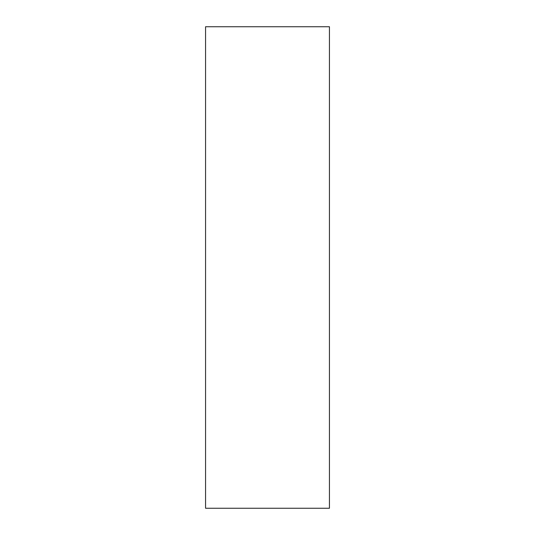<?xml version="1.0" encoding="UTF-8"?>
<svg xmlns="http://www.w3.org/2000/svg" width="535" height="535" viewBox="0 0 535 535"><rect width="100%" height="100%" fill="white"/><g stroke="black" fill="none" stroke-linecap="round" stroke-linejoin="round"><path stroke-width="0.8" d="M329.44 267.5L329.44 508.25L205.56 508.25L205.56 26.75L329.44 26.75L329.44 267.5"/></g></svg>
